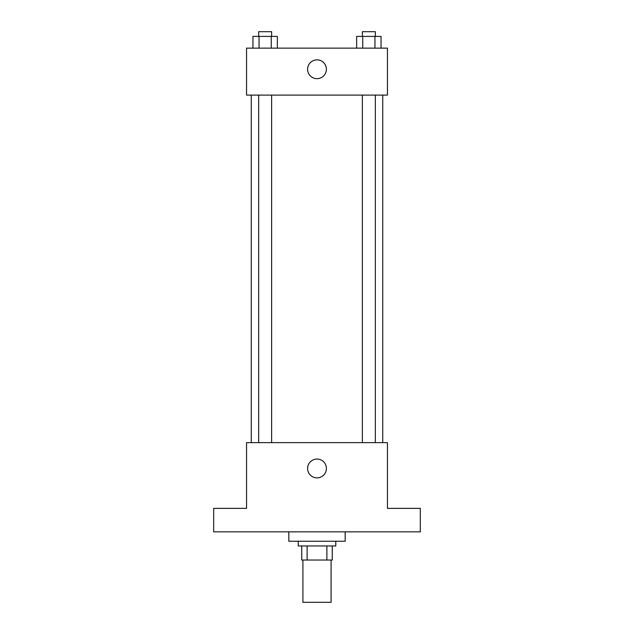 <?xml version="1.0" encoding="UTF-8"?>
<svg xmlns="http://www.w3.org/2000/svg" width="634" height="634" viewBox="0 0 634 634"><rect width="100%" height="100%" fill="white"/><g stroke="black" fill="none" stroke-linecap="round" stroke-linejoin="round"><path stroke-width="0.95" d="M302.909 560.036L302.909 602.3L331.091 602.3L331.091 560.036M326.882 545.945L326.882 560.036L301.736 560.036L301.736 545.945M326.882 560.036L332.264 560.036L332.264 545.945L332.264 560.036M335.782 541.246L335.782 545.945L298.218 545.945L298.218 541.246M307.118 545.945L307.118 560.036M288.819 531.855L288.819 541.246L345.181 541.246L345.181 531.855M420.318 531.855L213.682 531.855L213.682 508.373L246.555 508.373L246.555 442.627L387.445 442.627L387.445 508.373L420.318 508.373L420.318 531.855M326.391 468.455A9.391 9.391 0 0 1 312.3 476.594A9.391 9.391 0 0 1 312.3 460.324A9.391 9.391 0 0 1 326.391 468.455M382.746 95.1L382.746 442.627M362.363 442.627L362.363 95.1M271.637 95.1L271.637 442.627M387.445 95.1L246.555 95.1L246.555 48.136L387.445 48.136L387.445 95.1M326.391 69.272A9.391 9.391 0 0 1 312.3 77.403A9.391 9.391 0 0 1 312.3 61.133A9.391 9.391 0 0 1 326.391 69.272M381.05 48.136L381.05 36.4L356.649 36.4L356.649 48.136M374.948 36.4L374.948 48.136M362.743 36.4L362.743 48.136M362.363 36.4L362.363 31.7L375.328 31.7L375.328 36.4M277.351 48.136L277.351 36.4L252.95 36.4L252.95 48.136M271.257 36.4L271.257 48.136M259.052 36.4L259.052 48.136M258.672 36.4L258.672 31.7L271.637 31.7L271.637 36.4M251.254 95.1L251.254 442.627M375.328 442.627L375.328 95.1M258.672 95.1L258.672 442.627"/></g></svg>
